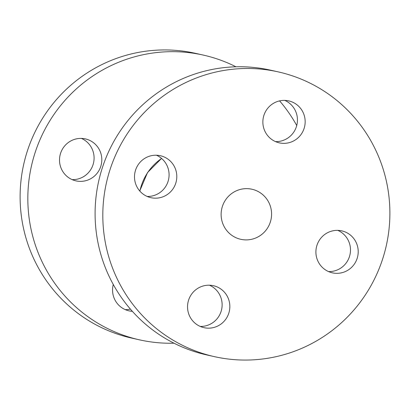 <?xml version="1.0" encoding="UTF-8"?>
<svg xmlns="http://www.w3.org/2000/svg" width="410" height="410" viewBox="0 0 410 410"><rect width="100%" height="100%" fill="white"/><g stroke="black" fill="none" stroke-linecap="round" stroke-linejoin="round"><path stroke-width="0.61" d="M147.569 156.902A21.505 21.136 -77.4 0 1 160.351 155.718A21.505 21.136 -77.4 0 1 176.73 174.742A21.505 21.136 -77.4 0 1 163.728 196.492A21.505 21.136 -77.4 0 1 150.947 197.681A21.505 21.136 -77.4 0 1 134.572 178.652A21.505 21.136 -77.4 0 1 147.569 156.902M156.41 155.221A21.505 21.136 -77.4 0 1 169.084 175.029A21.505 21.136 -77.4 0 1 156.01 194.76A21.505 21.136 -77.4 0 1 147.169 196.441M275.935 102.069A21.505 21.136 -77.4 0 1 288.717 100.886A21.505 21.136 -77.4 0 1 305.091 119.91A21.505 21.136 -77.4 0 1 292.094 141.66A21.505 21.136 -77.4 0 1 279.307 142.849A21.505 21.136 -77.4 0 1 262.933 123.82A21.505 21.136 -77.4 0 1 275.935 102.069M284.776 100.388A21.505 21.136 -77.4 0 1 297.445 120.197A21.505 21.136 -77.4 0 1 284.371 139.933A21.505 21.136 -77.4 0 1 275.535 141.609M328.979 232.05A21.505 21.136 -77.4 0 1 341.761 230.861A21.505 21.136 -77.4 0 1 358.135 249.89A21.505 21.136 -77.4 0 1 345.138 271.64A21.505 21.136 -77.4 0 1 332.351 272.824A21.505 21.136 -77.4 0 1 315.977 253.8A21.505 21.136 -77.4 0 1 328.979 232.05M337.819 230.369A21.505 21.136 -77.4 0 1 350.488 250.177A21.505 21.136 -77.4 0 1 337.415 269.908A21.505 21.136 -77.4 0 1 328.579 271.589M200.613 286.882A21.505 21.136 -77.4 0 1 213.395 285.693A21.505 21.136 -77.4 0 1 229.769 304.722A21.505 21.136 -77.4 0 1 216.772 326.473A21.505 21.136 -77.4 0 1 203.99 327.657A21.505 21.136 -77.4 0 1 187.611 308.633A21.505 21.136 -77.4 0 1 200.613 286.882M209.454 285.201A21.505 21.136 -77.4 0 1 222.128 305.009A21.505 21.136 -77.4 0 1 209.054 324.74A21.505 21.136 -77.4 0 1 200.213 326.421M214.435 356.649L206.717 354.916A145.909 143.418 -77.4 0 1 95.597 225.813A145.909 143.418 -77.4 0 1 183.813 78.213A145.909 143.418 -77.4 0 1 270.554 70.166L278.272 71.893A145.909 143.418 -77.4 0 1 389.387 201.002A145.909 143.418 -77.4 0 1 301.171 348.597A145.909 143.418 -77.4 0 1 214.435 356.649A145.909 143.418 -77.4 0 1 103.315 227.54A145.909 143.418 -77.4 0 1 191.537 79.945A145.909 143.418 -77.4 0 1 278.272 71.893M81.421 138.411A21.505 21.136 -77.4 0 1 94.095 158.219A21.505 21.136 -77.4 0 1 81.021 177.95A21.505 21.136 -77.4 0 1 72.18 179.631M72.585 140.092A21.505 21.136 -77.4 0 1 85.367 138.903A21.505 21.136 -77.4 0 1 101.742 157.932A21.505 21.136 -77.4 0 1 88.739 179.683A21.505 21.136 -77.4 0 1 75.958 180.866A21.505 21.136 -77.4 0 1 59.583 161.842A21.505 21.136 -77.4 0 1 72.585 140.092M236.719 190.655A25.651 25.21 -77.4 0 1 251.965 189.241A25.651 25.21 -77.4 0 1 271.497 211.939A25.651 25.21 -77.4 0 1 255.989 237.882A25.651 25.21 -77.4 0 1 240.742 239.302A25.651 25.21 -77.4 0 1 221.21 216.603A25.651 25.21 -77.4 0 1 236.719 190.655M174.014 343.201A145.909 143.418 -77.4 0 1 139.446 339.834A145.909 143.418 -77.4 0 1 28.331 210.73A145.909 143.418 -77.4 0 1 116.548 63.13A145.909 143.418 -77.4 0 1 203.283 55.084A145.909 143.418 -77.4 0 1 235.986 66.799M139.446 339.834L131.728 338.106A145.909 143.418 -77.4 0 1 20.613 208.997A145.909 143.418 -77.4 0 1 108.829 61.403A145.909 143.418 -77.4 0 1 195.565 53.351L203.283 55.084M132.348 311.313A21.505 21.136 -77.4 0 1 129.001 310.847A21.505 21.136 -77.4 0 1 113.268 284.478M279.594 100.886A145.909 143.418 -77.4 0 1 296.732 125.521M130.406 309.114A21.505 21.136 -77.4 0 1 125.224 309.611M161.601 158.47A52.219 51.327 102.6 0 0 139.877 191.132M139.748 190.983L147.513 172.569L161.535 158.414"/></g></svg>
